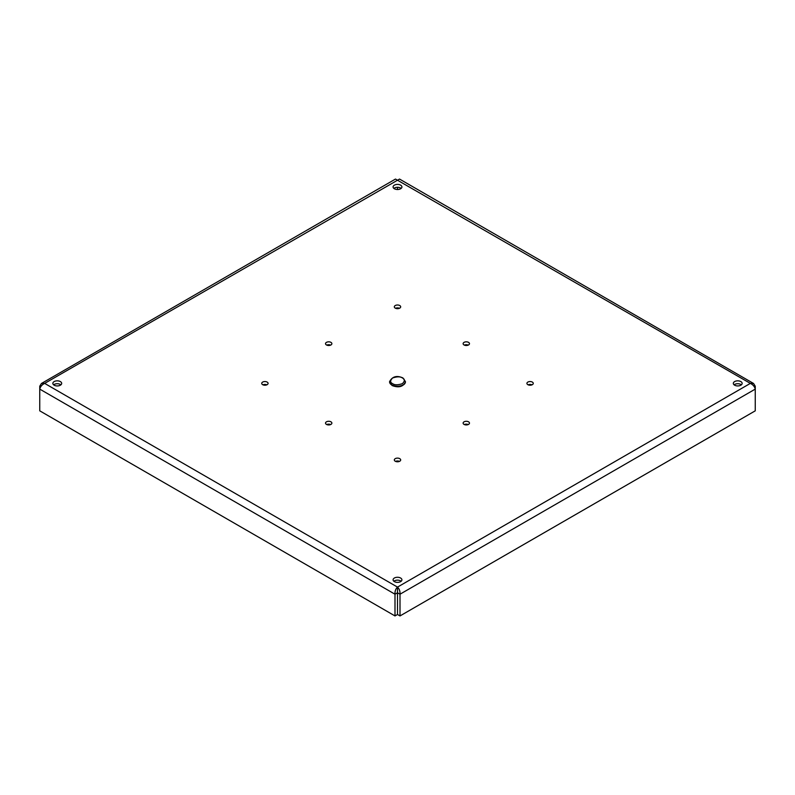 <?xml version="1.0" encoding="UTF-8"?>
<svg xmlns="http://www.w3.org/2000/svg" width="795" height="795" viewBox="0 0 795 795"><rect width="100%" height="100%" fill="white"/><g stroke="black" fill="none" stroke-linecap="round" stroke-linejoin="round"><path stroke-width="1.19" d="M330.66 345.109A3.18 1.838 0 0 0 326.745 345.109M326.457 344.96A3.18 1.838 180 0 1 325.523 343.669A3.18 1.838 180 0 1 327.49 341.969A3.18 1.838 180 0 1 330.949 342.367A3.18 1.838 180 0 1 331.873 343.669A3.18 1.838 180 0 1 329.915 345.358A3.18 1.838 180 0 1 326.457 344.96M468.255 345.109A3.18 1.838 0 0 0 464.34 345.109M464.051 344.96A3.18 1.838 180 0 1 463.127 343.669A3.18 1.838 180 0 1 465.085 341.969A3.18 1.838 180 0 1 468.543 342.367A3.18 1.838 180 0 1 469.477 343.669A3.18 1.838 180 0 1 467.51 345.358A3.18 1.838 180 0 1 464.051 344.96M266.862 384.83A3.18 1.838 0 0 0 262.946 384.83M262.658 384.681A3.18 1.838 180 0 1 261.734 383.389A3.18 1.838 180 0 1 263.692 381.689A3.18 1.838 180 0 1 267.15 382.087A3.18 1.838 180 0 1 268.084 383.389A3.18 1.838 180 0 1 266.126 385.078A3.18 1.838 180 0 1 262.658 384.681M399.458 308.281A3.18 1.838 0 0 0 395.542 308.281M395.254 308.132A3.18 1.838 180 0 1 394.32 306.84A3.18 1.838 180 0 1 396.288 305.141A3.18 1.838 180 0 1 399.746 305.538A3.18 1.838 180 0 1 400.68 306.84A3.18 1.838 180 0 1 398.712 308.53A3.18 1.838 180 0 1 395.254 308.132M60.897 384.83A4.412 2.554 0 0 0 60.38 384.472A4.412 2.554 0 0 0 53.623 384.83M54.139 385.187A4.412 2.554 180 0 1 52.848 383.389A4.412 2.554 180 0 1 55.571 381.034A4.412 2.554 180 0 1 60.38 381.59A4.412 2.554 180 0 1 61.672 383.389A4.412 2.554 180 0 1 58.949 385.744A4.412 2.554 180 0 1 54.139 385.187M401.137 188.395A4.412 2.554 0 0 0 400.62 188.037A4.412 2.554 0 0 0 393.863 188.395M394.38 188.753A4.412 2.554 180 0 1 393.088 186.954A4.412 2.554 180 0 1 395.811 184.599A4.412 2.554 180 0 1 400.62 185.146A4.412 2.554 180 0 1 401.912 186.954A4.412 2.554 180 0 1 399.189 189.309A4.412 2.554 180 0 1 394.38 188.753M741.377 384.83A4.412 2.554 0 0 0 740.861 384.472A4.412 2.554 0 0 0 734.103 384.83M734.62 385.187A4.412 2.554 180 0 1 733.328 383.389A4.412 2.554 180 0 1 736.051 381.034A4.412 2.554 180 0 1 740.861 381.59A4.412 2.554 180 0 1 742.152 383.389A4.412 2.554 180 0 1 739.43 385.744A4.412 2.554 180 0 1 734.62 385.187M401.137 581.264A4.412 2.554 0 0 0 400.62 580.906A4.412 2.554 0 0 0 393.863 581.264M394.38 581.622A4.412 2.554 180 0 1 393.088 579.823A4.412 2.554 180 0 1 395.811 577.468A4.412 2.554 180 0 1 400.62 578.025A4.412 2.554 180 0 1 401.912 579.823A4.412 2.554 180 0 1 399.189 582.179A4.412 2.554 180 0 1 394.38 581.622M532.054 384.83A3.18 1.838 0 0 0 528.138 384.83M527.85 384.681A3.18 1.838 180 0 1 526.916 383.389A3.18 1.838 180 0 1 528.874 381.689A3.18 1.838 180 0 1 532.342 382.087A3.18 1.838 180 0 1 533.266 383.389A3.18 1.838 180 0 1 531.308 385.078A3.18 1.838 180 0 1 527.85 384.681M399.458 461.388A3.18 1.838 0 0 0 395.542 461.388M395.254 461.239A3.18 1.838 180 0 1 394.32 459.937A3.18 1.838 180 0 1 396.288 458.248A3.18 1.838 180 0 1 399.746 458.645A3.18 1.838 180 0 1 400.68 459.937A3.18 1.838 180 0 1 398.712 461.637A3.18 1.838 180 0 1 395.254 461.239M330.66 424.55A3.18 1.838 0 0 0 326.745 424.55M326.457 424.401A3.18 1.838 180 0 1 325.523 423.109A3.18 1.838 180 0 1 327.49 421.42A3.18 1.838 180 0 1 330.949 421.817A3.18 1.838 180 0 1 331.873 423.109A3.18 1.838 180 0 1 329.915 424.798A3.18 1.838 180 0 1 326.457 424.401M468.255 424.55A3.18 1.838 0 0 0 464.34 424.55M464.051 424.401A3.18 1.838 180 0 1 463.127 423.109A3.18 1.838 180 0 1 465.085 421.42A3.18 1.838 180 0 1 468.543 421.817A3.18 1.838 180 0 1 469.477 423.109A3.18 1.838 180 0 1 467.51 424.798A3.18 1.838 180 0 1 464.051 424.401M753.571 383.478L399.517 179.064L44.649 383.389L397.5 587.107L750.351 383.389L753.571 383.478L755.25 386.221L755.25 389.113C754.634 386.618 752.994 384.71 750.351 383.389L395.483 179.064L41.429 383.478L44.649 383.389C42.006 384.71 40.366 386.618 39.75 389.113L39.75 410.836L394.996 615.936L394.996 594.213C394.817 591.251 395.652 588.886 397.5 587.107C399.348 588.886 400.183 591.251 400.004 594.213L400.004 615.936L755.25 410.836L755.25 389.113L400.004 594.213L397.5 592.762L397.5 589.989L397.5 614.485L394.996 615.936M400.004 615.936L397.5 614.485L397.5 592.762L394.996 594.213L39.75 389.113L39.75 386.221L41.429 383.478M754.276 386.787L755.25 386.221M397.5 587.107L397.5 589.989M39.75 386.221L40.724 386.787M397.5 187.292L397.5 189.498L397.5 187.292M405.43 381.62L402.906 377.933C396.784 375.22 392.352 376.452 389.58 381.62A7.93 4.571 0 0 0 391.905 384.859A7.93 4.571 0 0 0 400.541 385.853A7.93 4.571 0 0 0 405.43 381.62L405.43 381.858A7.93 4.571 0 0 0 405.43 381.739M392.601 383.647C390.007 382.465 390.007 380.576 392.601 377.983C397.103 376.482 400.372 376.482 402.409 377.983C405.003 379.155 405.003 381.043 402.409 383.647C397.907 385.148 394.638 385.148 392.601 383.647M389.58 381.739A7.93 4.571 0 0 0 389.58 381.858A7.93 4.571 0 0 0 391.905 385.088A7.93 4.571 0 0 0 400.541 386.082A7.93 4.571 0 0 0 405.43 381.858C403.214 386.797 398.772 388.03 392.104 385.545L389.58 381.62"/></g></svg>

